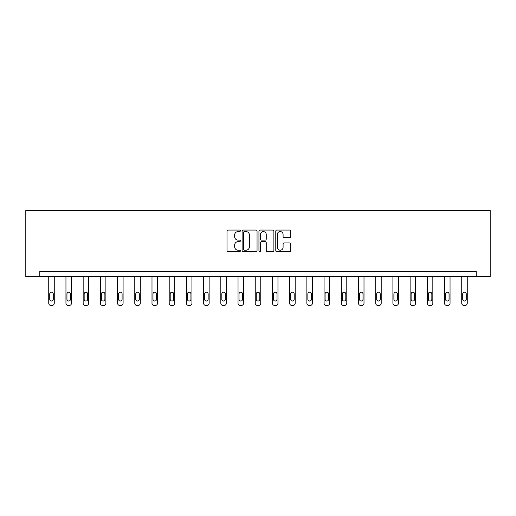 <?xml version="1.0" encoding="UTF-8"?>
<svg xmlns="http://www.w3.org/2000/svg" width="516" height="516" viewBox="0 0 516 516"><rect width="100%" height="100%" fill="white"/><g stroke="black" fill="none" stroke-linecap="round" stroke-linejoin="round"><path stroke-width="0.77" d="M240.353 230.82A0.761 0.761 0 0 0 239.592 230.065L228.091 230.065A1.084 1.084 0 0 0 227.008 231.149L227.008 250.634A1.084 1.084 0 0 0 228.091 251.718L239.592 251.718A0.761 0.761 0 0 0 240.353 250.963A0.761 0.761 0 0 0 239.592 250.202L238.102 250.202A3.464 3.464 0 0 1 234.638 246.738L234.638 245.113A3.464 3.464 0 0 1 238.102 241.649L239.592 241.649A0.761 0.761 0 0 0 240.353 240.888A0.761 0.761 0 0 0 239.592 240.134L238.102 240.134A3.464 3.464 0 0 1 234.638 236.67L234.638 235.044A3.464 3.464 0 0 1 238.102 231.581L239.592 231.581A0.761 0.761 0 0 0 240.353 230.82M289.644 237.695A1.084 1.084 0 0 0 290.727 236.612L290.727 231.149A1.084 1.084 0 0 0 289.644 230.065L276.866 230.065A1.084 1.084 0 0 0 275.783 231.149L275.783 250.634A1.084 1.084 0 0 0 276.866 251.718L289.644 251.718A1.084 1.084 0 0 0 290.727 250.634L290.727 244.029A1.084 1.084 0 0 0 289.644 242.946L284.174 242.946A1.084 1.084 0 0 0 283.091 244.029L283.091 247.306A2.896 2.896 0 0 1 280.194 250.202A2.896 2.896 0 0 1 277.298 247.306L277.298 234.477A2.896 2.896 0 0 1 280.194 231.581A2.896 2.896 0 0 1 283.091 234.477L283.091 236.612A1.084 1.084 0 0 0 284.174 237.695L289.644 237.695M476.191 276.744L490.2 276.744L490.2 210.554L25.8 210.554L25.8 276.744L476.191 276.744L476.191 271.229L39.809 271.229L39.809 276.744M257.052 231.149A1.084 1.084 0 0 0 255.968 230.065L243.191 230.065A1.084 1.084 0 0 0 242.114 231.149L242.114 250.634A1.084 1.084 0 0 0 243.191 251.718L255.968 251.718A1.084 1.084 0 0 0 257.052 250.634L257.052 231.149M260.032 230.065L272.809 230.065A1.084 1.084 0 0 1 273.886 231.149L273.886 250.634A1.084 1.084 0 0 1 272.809 251.718L267.34 251.718A1.084 1.084 0 0 1 266.256 250.634L266.256 242.733A1.084 1.084 0 0 0 265.172 241.649L261.548 241.649A1.084 1.084 0 0 0 260.464 242.733L260.464 250.963A0.761 0.761 0 0 1 259.703 251.718A0.761 0.761 0 0 1 258.948 250.963L258.948 231.149A1.084 1.084 0 0 1 260.032 230.065M244.384 231.581A0.761 0.761 0 0 0 243.629 232.335L243.629 249.447A0.761 0.761 0 0 0 244.384 250.202L245.951 250.202A3.464 3.464 0 0 0 249.422 246.738L249.422 235.044A3.464 3.464 0 0 0 245.951 231.581L244.384 231.581M266.256 234.528A2.896 2.896 0 0 0 263.36 231.632A2.896 2.896 0 0 0 260.464 234.528L260.464 239.05A1.084 1.084 0 0 0 261.548 240.134L265.172 240.134A1.084 1.084 0 0 0 266.256 239.05L266.256 234.528M54.257 276.744L54.257 303.24A2.206 2.206 0 0 1 52.052 305.446L50.949 305.446A2.206 2.206 0 0 1 48.743 303.24L48.743 276.744M53.264 299.267L53.264 293.972A1.767 1.767 0 0 0 51.503 292.204A1.767 1.767 0 0 0 49.736 293.972L49.736 299.267A1.767 1.767 0 0 0 51.503 301.034A1.767 1.767 0 0 0 53.264 299.267M71.466 276.744L71.466 303.24A2.206 2.206 0 0 1 69.26 305.446L68.157 305.446A2.206 2.206 0 0 1 65.951 303.24L65.951 276.744M70.473 299.267L70.473 293.972A1.767 1.767 0 0 0 68.712 292.204A1.767 1.767 0 0 0 66.945 293.972L66.945 299.267A1.767 1.767 0 0 0 68.712 301.034A1.767 1.767 0 0 0 70.473 299.267M88.675 276.744L88.675 303.24A2.206 2.206 0 0 1 86.469 305.446L85.366 305.446A2.206 2.206 0 0 1 83.16 303.24L83.16 276.744M87.681 299.267L87.681 293.972A1.767 1.767 0 0 0 85.92 292.204A1.767 1.767 0 0 0 84.153 293.972L84.153 299.267A1.767 1.767 0 0 0 85.92 301.034A1.767 1.767 0 0 0 87.681 299.267M105.883 276.744L105.883 303.24A2.206 2.206 0 0 1 103.677 305.446L102.574 305.446A2.206 2.206 0 0 1 100.368 303.24L100.368 276.744M104.89 299.267L104.89 293.972A1.767 1.767 0 0 0 103.129 292.204A1.767 1.767 0 0 0 101.362 293.972L101.362 299.267A1.767 1.767 0 0 0 103.129 301.034A1.767 1.767 0 0 0 104.89 299.267M123.092 276.744L123.092 303.24A2.206 2.206 0 0 1 120.886 305.446L119.783 305.446A2.206 2.206 0 0 1 117.577 303.24L117.577 276.744M122.099 299.267L122.099 293.972A1.767 1.767 0 0 0 120.338 292.204A1.767 1.767 0 0 0 118.57 293.972L118.57 299.267A1.767 1.767 0 0 0 120.338 301.034A1.767 1.767 0 0 0 122.099 299.267M140.3 276.744L140.3 303.24A2.206 2.206 0 0 1 138.095 305.446L136.992 305.446A2.206 2.206 0 0 1 134.786 303.24L134.786 276.744M139.307 299.267L139.307 293.972A1.767 1.767 0 0 0 137.54 292.204A1.767 1.767 0 0 0 135.779 293.972L135.779 299.267A1.767 1.767 0 0 0 137.54 301.034A1.767 1.767 0 0 0 139.307 299.267M157.509 276.744L157.509 303.24A2.206 2.206 0 0 1 155.303 305.446L154.2 305.446A2.206 2.206 0 0 1 151.994 303.24L151.994 276.744M156.516 299.267L156.516 293.972A1.767 1.767 0 0 0 154.748 292.204A1.767 1.767 0 0 0 152.988 293.972L152.988 299.267A1.767 1.767 0 0 0 154.748 301.034A1.767 1.767 0 0 0 156.516 299.267M174.718 276.744L174.718 303.24A2.206 2.206 0 0 1 172.512 305.446L171.409 305.446A2.206 2.206 0 0 1 169.203 303.24L169.203 276.744M173.724 299.267L173.724 293.972A1.767 1.767 0 0 0 171.957 292.204A1.767 1.767 0 0 0 170.196 293.972L170.196 299.267A1.767 1.767 0 0 0 171.957 301.034A1.767 1.767 0 0 0 173.724 299.267M191.926 276.744L191.926 303.24A2.206 2.206 0 0 1 189.72 305.446L188.617 305.446A2.206 2.206 0 0 1 186.411 303.24L186.411 276.744M190.933 299.267L190.933 293.972A1.767 1.767 0 0 0 189.166 292.204A1.767 1.767 0 0 0 187.405 293.972L187.405 299.267A1.767 1.767 0 0 0 189.166 301.034A1.767 1.767 0 0 0 190.933 299.267M209.135 276.744L209.135 303.24A2.206 2.206 0 0 1 206.929 305.446L205.826 305.446A2.206 2.206 0 0 1 203.62 303.24L203.62 276.744M208.142 299.267L208.142 293.972A1.767 1.767 0 0 0 206.374 292.204A1.767 1.767 0 0 0 204.613 293.972L204.613 299.267A1.767 1.767 0 0 0 206.374 301.034A1.767 1.767 0 0 0 208.142 299.267M226.343 276.744L226.343 303.24A2.206 2.206 0 0 1 224.138 305.446L223.035 305.446A2.206 2.206 0 0 1 220.829 303.24L220.829 276.744M225.35 299.267L225.35 293.972A1.767 1.767 0 0 0 223.583 292.204A1.767 1.767 0 0 0 221.815 293.972L221.815 299.267A1.767 1.767 0 0 0 223.583 301.034A1.767 1.767 0 0 0 225.35 299.267M243.552 276.744L243.552 303.24A2.206 2.206 0 0 1 241.346 305.446L240.243 305.446A2.206 2.206 0 0 1 238.037 303.24L238.037 276.744M242.559 299.267L242.559 293.972A1.767 1.767 0 0 0 240.791 292.204A1.767 1.767 0 0 0 239.024 293.972L239.024 299.267A1.767 1.767 0 0 0 240.791 301.034A1.767 1.767 0 0 0 242.559 299.267M260.761 276.744L260.761 303.24A2.206 2.206 0 0 1 258.555 305.446L257.445 305.446A2.206 2.206 0 0 1 255.239 303.24L255.239 276.744M259.767 299.267L259.767 293.972A1.767 1.767 0 0 0 258 292.204A1.767 1.767 0 0 0 256.233 293.972L256.233 299.267A1.767 1.767 0 0 0 258 301.034A1.767 1.767 0 0 0 259.767 299.267M277.963 276.744L277.963 303.24A2.206 2.206 0 0 1 275.757 305.446L274.654 305.446A2.206 2.206 0 0 1 272.448 303.24L272.448 276.744M276.976 299.267L276.976 293.972A1.767 1.767 0 0 0 275.209 292.204A1.767 1.767 0 0 0 273.441 293.972L273.441 299.267A1.767 1.767 0 0 0 275.209 301.034A1.767 1.767 0 0 0 276.976 299.267M295.171 276.744L295.171 303.24A2.206 2.206 0 0 1 292.965 305.446L291.863 305.446A2.206 2.206 0 0 1 289.657 303.24L289.657 276.744M294.185 299.267L294.185 293.972A1.767 1.767 0 0 0 292.417 292.204A1.767 1.767 0 0 0 290.65 293.972L290.65 299.267A1.767 1.767 0 0 0 292.417 301.034A1.767 1.767 0 0 0 294.185 299.267M312.38 276.744L312.38 303.24A2.206 2.206 0 0 1 310.174 305.446L309.071 305.446A2.206 2.206 0 0 1 306.865 303.24L306.865 276.744M311.387 299.267L311.387 293.972A1.767 1.767 0 0 0 309.626 292.204A1.767 1.767 0 0 0 307.858 293.972L307.858 299.267A1.767 1.767 0 0 0 309.626 301.034A1.767 1.767 0 0 0 311.387 299.267M329.589 276.744L329.589 303.24A2.206 2.206 0 0 1 327.383 305.446L326.28 305.446A2.206 2.206 0 0 1 324.074 303.24L324.074 276.744M328.595 299.267L328.595 293.972A1.767 1.767 0 0 0 326.834 292.204A1.767 1.767 0 0 0 325.067 293.972L325.067 299.267A1.767 1.767 0 0 0 326.834 301.034A1.767 1.767 0 0 0 328.595 299.267M346.797 276.744L346.797 303.24A2.206 2.206 0 0 1 344.591 305.446L343.488 305.446A2.206 2.206 0 0 1 341.282 303.24L341.282 276.744M345.804 299.267L345.804 293.972A1.767 1.767 0 0 0 344.043 292.204A1.767 1.767 0 0 0 342.276 293.972L342.276 299.267A1.767 1.767 0 0 0 344.043 301.034A1.767 1.767 0 0 0 345.804 299.267M364.006 276.744L364.006 303.24A2.206 2.206 0 0 1 361.8 305.446L360.697 305.446A2.206 2.206 0 0 1 358.491 303.24L358.491 276.744M363.012 299.267L363.012 293.972A1.767 1.767 0 0 0 361.252 292.204A1.767 1.767 0 0 0 359.484 293.972L359.484 299.267A1.767 1.767 0 0 0 361.252 301.034A1.767 1.767 0 0 0 363.012 299.267M381.214 276.744L381.214 303.24A2.206 2.206 0 0 1 379.008 305.446L377.906 305.446A2.206 2.206 0 0 1 375.7 303.24L375.7 276.744M380.221 299.267L380.221 293.972A1.767 1.767 0 0 0 378.46 292.204A1.767 1.767 0 0 0 376.693 293.972L376.693 299.267A1.767 1.767 0 0 0 378.46 301.034A1.767 1.767 0 0 0 380.221 299.267M398.423 276.744L398.423 303.24A2.206 2.206 0 0 1 396.217 305.446L395.114 305.446A2.206 2.206 0 0 1 392.908 303.24L392.908 276.744M397.43 299.267L397.43 293.972A1.767 1.767 0 0 0 395.662 292.204A1.767 1.767 0 0 0 393.902 293.972L393.902 299.267A1.767 1.767 0 0 0 395.662 301.034A1.767 1.767 0 0 0 397.43 299.267M415.632 276.744L415.632 303.24A2.206 2.206 0 0 1 413.426 305.446L412.323 305.446A2.206 2.206 0 0 1 410.117 303.24L410.117 276.744M414.638 299.267L414.638 293.972A1.767 1.767 0 0 0 412.871 292.204A1.767 1.767 0 0 0 411.11 293.972L411.11 299.267A1.767 1.767 0 0 0 412.871 301.034A1.767 1.767 0 0 0 414.638 299.267M432.84 276.744L432.84 303.24A2.206 2.206 0 0 1 430.634 305.446L429.531 305.446A2.206 2.206 0 0 1 427.325 303.24L427.325 276.744M431.847 299.267L431.847 293.972A1.767 1.767 0 0 0 430.08 292.204A1.767 1.767 0 0 0 428.319 293.972L428.319 299.267A1.767 1.767 0 0 0 430.08 301.034A1.767 1.767 0 0 0 431.847 299.267M450.049 276.744L450.049 303.24A2.206 2.206 0 0 1 447.843 305.446L446.74 305.446A2.206 2.206 0 0 1 444.534 303.24L444.534 276.744M449.055 299.267L449.055 293.972A1.767 1.767 0 0 0 447.288 292.204A1.767 1.767 0 0 0 445.527 293.972L445.527 299.267A1.767 1.767 0 0 0 447.288 301.034A1.767 1.767 0 0 0 449.055 299.267M467.257 276.744L467.257 303.24A2.206 2.206 0 0 1 465.051 305.446L463.948 305.446A2.206 2.206 0 0 1 461.743 303.24L461.743 276.744M466.264 299.267L466.264 293.972A1.767 1.767 0 0 0 464.497 292.204A1.767 1.767 0 0 0 462.736 293.972L462.736 299.267A1.767 1.767 0 0 0 464.497 301.034A1.767 1.767 0 0 0 466.264 299.267"/></g></svg>
